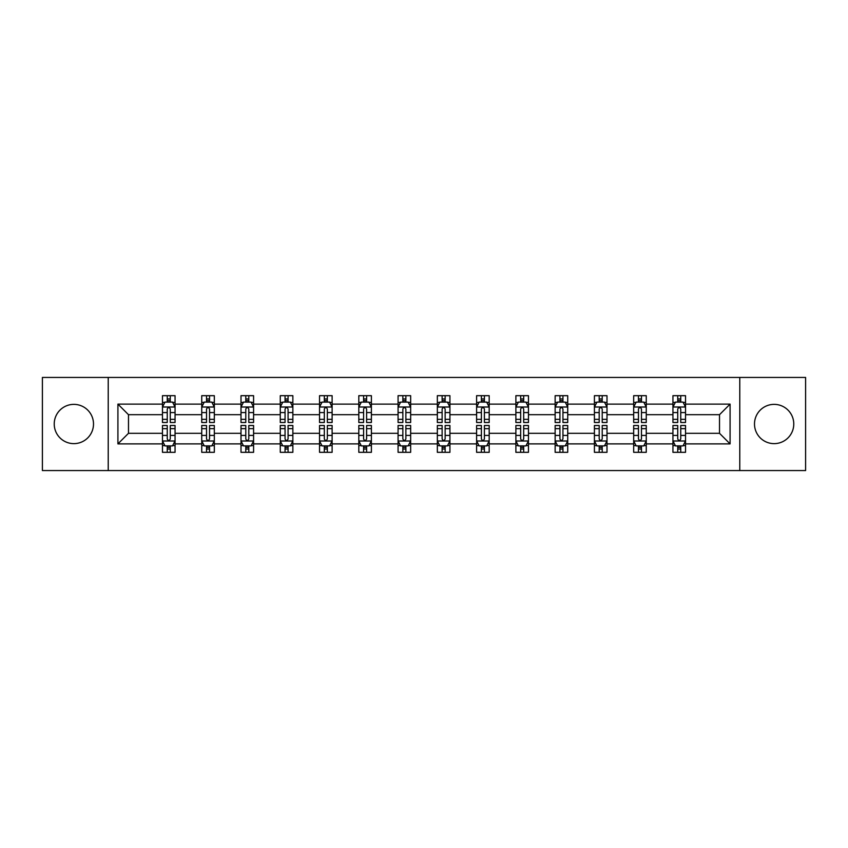 <?xml version="1.0" encoding="UTF-8"?>
<svg xmlns="http://www.w3.org/2000/svg" width="848" height="848" viewBox="0 0 848 848"><rect width="100%" height="100%" fill="white"/><g stroke="black" fill="none" stroke-linecap="round" stroke-linejoin="round"><path stroke-width="1.27" d="M774.139 404.369A19.631 19.631 0 0 0 754.497 424A19.631 19.631 0 0 0 774.139 443.631A19.631 19.631 0 0 0 793.77 424A19.631 19.631 0 0 0 774.139 404.369M73.861 404.369A19.631 19.631 0 0 0 54.23 424A19.631 19.631 0 0 0 73.861 443.631A19.631 19.631 0 0 0 93.503 424A19.631 19.631 0 0 0 73.861 404.369M739.774 377.434L42.4 377.434L42.4 470.566L805.6 470.566L805.6 377.434L739.774 377.434L739.774 470.566M685.534 443.886L685.534 433.317L719.517 433.317L730.086 443.886L685.534 443.886L685.534 452.323L680.753 452.323L680.753 445.9M108.226 470.566L108.226 377.434M672.941 443.886L646.261 443.886L646.261 433.317L672.941 433.317L672.941 452.323L685.534 452.323L685.534 445.592L683.17 445.592M646.261 443.886L646.261 452.323L641.48 452.323L641.48 445.9M633.679 443.886L606.998 443.886L606.998 433.317L633.679 433.317L633.679 452.323L646.261 452.323L646.261 445.592L643.897 445.592M606.998 443.886L606.998 452.323L602.218 452.323L602.218 445.9M594.416 443.886L567.725 443.886L567.725 433.317L594.416 433.317L594.416 452.323L606.998 452.323L606.998 445.592L604.635 445.592M567.725 443.886L567.725 452.323L562.945 452.323L562.945 445.9M555.143 443.886L528.463 443.886L528.463 433.317L555.143 433.317L555.143 452.323L567.725 452.323L567.725 445.592L565.362 445.592M528.463 443.886L528.463 452.323L523.682 452.323L523.682 445.9M515.881 443.886L489.19 443.886L489.19 433.317L515.881 433.317L515.881 452.323L528.463 452.323L528.463 445.592L526.099 445.592M489.19 443.886L489.19 452.323L484.409 452.323L484.409 445.9M476.608 443.886L449.928 443.886L449.928 433.317L476.608 433.317L476.608 452.323L489.19 452.323L489.19 445.592L486.826 445.592M449.928 443.886L449.928 452.323L445.147 452.323L445.147 445.9M437.345 443.886L410.655 443.886L410.655 433.317L437.345 433.317L437.345 452.323L449.928 452.323L449.928 445.592L447.564 445.592M410.655 443.886L410.655 452.323L405.874 452.323L405.874 445.9M398.072 443.886L371.392 443.886L371.392 433.317L398.072 433.317L398.072 452.323L410.655 452.323L410.655 445.592L408.291 445.592M371.392 443.886L371.392 452.323L366.612 452.323L366.612 445.9M358.81 443.886L332.119 443.886L332.119 433.317L358.81 433.317L358.81 452.323L371.392 452.323L371.392 445.592L369.028 445.592M332.119 443.886L332.119 452.323L327.339 452.323L327.339 445.9M319.537 443.886L292.857 443.886L292.857 433.317L319.537 433.317L319.537 452.323L332.119 452.323L332.119 445.592L329.755 445.592M292.857 443.886L292.857 452.323L288.076 452.323L288.076 445.9M280.275 443.886L253.584 443.886L253.584 433.317L280.275 433.317L280.275 452.323L292.857 452.323L292.857 445.592L290.493 445.592M253.584 443.886L253.584 452.323L248.803 452.323L248.803 445.9M241.002 443.886L214.321 443.886L214.321 433.317L241.002 433.317L241.002 452.323L253.584 452.323L253.584 445.592L251.22 445.592M214.321 443.886L214.321 452.323L209.541 452.323L209.541 445.9M201.739 443.886L175.059 443.886L175.059 433.317L201.739 433.317L201.739 452.323L214.321 452.323L214.321 445.592L211.958 445.592M175.059 443.886L175.059 452.323L170.268 452.323L170.268 445.9M162.466 443.886L117.914 443.886L117.914 404.114L162.466 404.114L162.466 414.683L128.483 414.683L128.483 433.317L162.466 433.317L162.466 452.323L175.059 452.323L175.059 445.592L172.685 445.592M164.83 402.408L162.466 402.408L162.466 395.677L162.466 404.114M167.247 402.1L167.247 395.677L162.466 395.677L175.059 395.677L175.059 404.114L201.739 404.114L201.739 395.677L214.321 395.677L214.321 404.114L241.002 404.114L241.002 395.677L253.584 395.677L253.584 404.114L280.275 404.114L280.275 395.677L292.857 395.677L292.857 404.114L319.537 404.114L319.537 395.677L332.119 395.677L332.119 404.114L358.81 404.114L358.81 395.677L371.392 395.677L371.392 404.114L398.072 404.114L398.072 395.677L410.655 395.677L410.655 404.114L437.345 404.114L437.345 395.677L449.928 395.677L449.928 404.114L476.608 404.114L476.608 395.677L489.19 395.677L489.19 404.114L515.881 404.114L515.881 395.677L528.463 395.677L528.463 404.114L555.143 404.114L555.143 395.677L567.725 395.677L567.725 404.114L594.416 404.114L594.416 395.677L606.998 395.677L606.998 404.114L633.679 404.114L633.679 395.677L646.261 395.677L646.261 404.114L672.941 404.114L672.941 395.677L685.534 395.677L685.534 404.114L730.086 404.114L730.086 443.886M672.941 404.114L672.941 414.683L646.261 414.683L646.261 404.114M633.679 404.114L633.679 414.683L606.998 414.683L606.998 404.114M594.416 404.114L594.416 414.683L567.725 414.683L567.725 404.114M555.143 404.114L555.143 414.683L528.463 414.683L528.463 404.114M515.881 404.114L515.881 414.683L489.19 414.683L489.19 404.114M476.608 404.114L476.608 414.683L449.928 414.683L449.928 404.114M437.345 404.114L437.345 414.683L410.655 414.683L410.655 404.114M398.072 404.114L398.072 414.683L371.392 414.683L371.392 404.114M358.81 404.114L358.81 414.683L332.119 414.683L332.119 404.114M319.537 404.114L319.537 414.683L292.857 414.683L292.857 404.114M280.275 404.114L280.275 414.683L253.584 414.683L253.584 404.114M241.002 404.114L241.002 414.683L214.321 414.683L214.321 404.114M201.739 404.114L201.739 414.683L175.059 414.683L175.059 404.114M117.914 404.114L128.483 414.683M719.517 433.317L719.517 414.683L685.534 414.683L685.534 404.114M677.732 401.973L680.753 401.973M638.459 401.973L641.48 401.973M599.197 401.973L602.218 401.973M559.924 401.973L562.945 401.973M520.661 401.973L523.682 401.973M481.388 401.973L484.409 401.973M442.126 401.973L445.147 401.973M402.853 401.973L405.874 401.973M363.591 401.973L366.612 401.973M324.318 401.973L327.339 401.973M285.055 401.973L288.076 401.973M245.782 401.973L248.803 401.973M206.52 401.973L209.541 401.973M167.247 401.973L170.268 401.973M167.247 446.027L170.268 446.027M206.52 446.027L209.541 446.027M245.782 446.027L248.803 446.027M285.055 446.027L288.076 446.027M324.318 446.027L327.339 446.027M363.591 446.027L366.612 446.027M402.853 446.027L405.874 446.027M442.126 446.027L445.147 446.027M481.388 446.027L484.409 446.027M520.661 446.027L523.682 446.027M559.924 446.027L562.945 446.027M599.197 446.027L602.218 446.027M638.459 446.027L641.48 446.027M677.732 446.027L680.753 446.027M128.483 433.317L117.914 443.886M730.086 404.114L719.517 414.683M170.268 398.952L167.247 398.952M162.466 419.336L162.466 422.495L167.247 422.495L167.247 419.336L162.466 419.336L162.466 414.683M175.059 414.683L175.059 422.495L170.268 422.495L170.268 409.022C169.261 407.082 168.254 407.082 167.247 409.022L167.247 419.336M172.685 402.408L175.059 402.408L175.059 395.677L170.268 395.677L170.268 402.1M175.059 407.135L172.536 402.1L164.989 402.1L162.466 407.135M167.247 449.048L170.268 449.048M175.059 428.664L175.059 425.505L170.268 425.505L170.268 428.664L175.059 428.664L175.059 433.317M162.466 433.317L162.466 425.505L167.247 425.505L167.247 438.978C168.254 440.918 169.261 440.918 170.268 438.978L170.268 428.664M164.83 445.592L162.466 445.592L162.466 452.323L167.247 452.323L167.247 445.9M162.466 440.865L164.989 445.9L172.536 445.9L175.059 440.865M209.541 398.952L206.52 398.952M204.103 402.408L201.739 402.408L201.739 395.677L206.52 395.677L206.52 402.1M201.739 419.336L201.739 422.495L206.52 422.495L206.52 419.336L201.739 419.336L201.739 414.683M214.321 414.683L214.321 422.495L209.541 422.495L209.541 409.022C208.534 407.082 207.527 407.082 206.52 409.022L206.52 419.336M211.958 402.408L214.321 402.408L214.321 395.677L209.541 395.677L209.541 402.1M214.321 407.135L211.809 402.1L204.251 402.1L201.739 407.135M248.803 398.952L245.782 398.952M243.365 402.408L241.002 402.408L241.002 395.677L245.782 395.677L245.782 402.1M241.002 419.336L241.002 422.495L245.782 422.495L245.782 419.336L241.002 419.336L241.002 414.683M253.584 414.683L253.584 422.495L248.803 422.495L248.803 409.022C247.796 407.082 246.789 407.082 245.782 409.022L245.782 419.336M251.22 402.408L253.584 402.408L253.584 395.677L248.803 395.677L248.803 402.1M253.584 407.135L251.072 402.1L243.524 402.1L241.002 407.135M206.52 449.048L209.541 449.048M214.321 428.664L214.321 425.505L209.541 425.505L209.541 428.664L214.321 428.664L214.321 433.317M201.739 433.317L201.739 425.505L206.52 425.505L206.52 438.978C207.527 440.918 208.534 440.918 209.541 438.978L209.541 428.664M204.103 445.592L201.739 445.592L201.739 452.323L206.52 452.323L206.52 445.9M201.739 440.865L204.251 445.9L211.809 445.9L214.321 440.865M245.782 449.048L248.803 449.048M253.584 428.664L253.584 425.505L248.803 425.505L248.803 428.664L253.584 428.664L253.584 433.317M241.002 433.317L241.002 425.505L245.782 425.505L245.782 438.978C246.789 440.918 247.796 440.918 248.803 438.978L248.803 428.664M243.365 445.592L241.002 445.592L241.002 452.323L245.782 452.323L245.782 445.9M241.002 440.865L243.524 445.9L251.072 445.9L253.584 440.865M288.076 398.952L285.055 398.952M282.638 402.408L280.275 402.408L280.275 395.677L285.055 395.677L285.055 402.1M280.275 419.336L280.275 422.495L285.055 422.495L285.055 419.336L280.275 419.336L280.275 414.683M292.857 414.683L292.857 422.495L288.076 422.495L288.076 409.022C287.069 407.082 286.062 407.082 285.055 409.022L285.055 419.336M290.493 402.408L292.857 402.408L292.857 395.677L288.076 395.677L288.076 402.1M292.857 407.135L290.345 402.1L282.787 402.1L280.275 407.135M285.055 449.048L288.076 449.048M292.857 428.664L292.857 425.505L288.076 425.505L288.076 428.664L292.857 428.664L292.857 433.317M280.275 433.317L280.275 425.505L285.055 425.505L285.055 438.978C286.062 440.918 287.069 440.918 288.076 438.978L288.076 428.664M282.638 445.592L280.275 445.592L280.275 452.323L285.055 452.323L285.055 445.9M280.275 440.865L282.787 445.9L290.345 445.9L292.857 440.865M327.339 398.952L324.318 398.952M321.901 402.408L319.537 402.408L319.537 395.677L324.318 395.677L324.318 402.1M319.537 419.336L319.537 422.495L324.318 422.495L324.318 419.336L319.537 419.336L319.537 414.683M332.119 414.683L332.119 422.495L327.339 422.495L327.339 409.022C326.332 407.082 325.325 407.082 324.318 409.022L324.318 419.336M329.755 402.408L332.119 402.408L332.119 395.677L327.339 395.677L327.339 402.1M332.119 407.135L329.607 402.1L322.06 402.1L319.537 407.135M324.318 449.048L327.339 449.048M332.119 428.664L332.119 425.505L327.339 425.505L327.339 428.664L332.119 428.664L332.119 433.317M319.537 433.317L319.537 425.505L324.318 425.505L324.318 438.978C325.325 440.918 326.332 440.918 327.339 438.978L327.339 428.664M321.901 445.592L319.537 445.592L319.537 452.323L324.318 452.323L324.318 445.9M319.537 440.865L322.06 445.9L329.607 445.9L332.119 440.865M366.612 398.952L363.591 398.952M361.174 402.408L358.81 402.408L358.81 395.677L363.591 395.677L363.591 402.1M358.81 419.336L358.81 422.495L363.591 422.495L363.591 419.336L358.81 419.336L358.81 414.683M371.392 414.683L371.392 422.495L366.612 422.495L366.612 409.022C365.605 407.082 364.598 407.082 363.591 409.022L363.591 419.336M369.028 402.408L371.392 402.408L371.392 395.677L366.612 395.677L366.612 402.1M371.392 407.135L368.869 402.1L361.322 402.1L358.81 407.135M363.591 449.048L366.612 449.048M371.392 428.664L371.392 425.505L366.612 425.505L366.612 428.664L371.392 428.664L371.392 433.317M358.81 433.317L358.81 425.505L363.591 425.505L363.591 438.978C364.598 440.918 365.605 440.918 366.612 438.978L366.612 428.664M361.174 445.592L358.81 445.592L358.81 452.323L363.591 452.323L363.591 445.9M358.81 440.865L361.322 445.9L368.869 445.9L371.392 440.865M405.874 398.952L402.853 398.952M400.436 402.408L398.072 402.408L398.072 395.677L402.853 395.677L402.853 402.1M398.072 419.336L398.072 422.495L402.853 422.495L402.853 419.336L398.072 419.336L398.072 414.683M410.655 414.683L410.655 422.495L405.874 422.495L405.874 409.022C404.867 407.082 403.86 407.082 402.853 409.022L402.853 419.336M408.291 402.408L410.655 402.408L410.655 395.677L405.874 395.677L405.874 402.1M410.655 407.135L408.142 402.1L400.595 402.1L398.072 407.135M402.853 449.048L405.874 449.048M410.655 428.664L410.655 425.505L405.874 425.505L405.874 428.664L410.655 428.664L410.655 433.317M398.072 433.317L398.072 425.505L402.853 425.505L402.853 438.978C403.86 440.918 404.867 440.918 405.874 438.978L405.874 428.664M400.436 445.592L398.072 445.592L398.072 452.323L402.853 452.323L402.853 445.9M398.072 440.865L400.595 445.9L408.142 445.9L410.655 440.865M445.147 398.952L442.126 398.952M439.709 402.408L437.345 402.408L437.345 395.677L442.126 395.677L442.126 402.1M437.345 419.336L437.345 422.495L442.126 422.495L442.126 419.336L437.345 419.336L437.345 414.683M449.928 414.683L449.928 422.495L445.147 422.495L445.147 409.022C444.14 407.082 443.133 407.082 442.126 409.022L442.126 419.336M447.564 402.408L449.928 402.408L449.928 395.677L445.147 395.677L445.147 402.1M449.928 407.135L447.405 402.1L439.858 402.1L437.345 407.135M442.126 449.048L445.147 449.048M449.928 428.664L449.928 425.505L445.147 425.505L445.147 428.664L449.928 428.664L449.928 433.317M437.345 433.317L437.345 425.505L442.126 425.505L442.126 438.978C443.133 440.918 444.14 440.918 445.147 438.978L445.147 428.664M439.709 445.592L437.345 445.592L437.345 452.323L442.126 452.323L442.126 445.9M437.345 440.865L439.858 445.9L447.405 445.9L449.928 440.865M484.409 398.952L481.388 398.952M478.972 402.408L476.608 402.408L476.608 395.677L481.388 395.677L481.388 402.1M476.608 419.336L476.608 422.495L481.388 422.495L481.388 419.336L476.608 419.336L476.608 414.683M489.19 414.683L489.19 422.495L484.409 422.495L484.409 409.022C483.402 407.082 482.395 407.082 481.388 409.022L481.388 419.336M486.826 402.408L489.19 402.408L489.19 395.677L484.409 395.677L484.409 402.1M489.19 407.135L486.678 402.1L479.131 402.1L476.608 407.135M481.388 449.048L484.409 449.048M489.19 428.664L489.19 425.505L484.409 425.505L484.409 428.664L489.19 428.664L489.19 433.317M476.608 433.317L476.608 425.505L481.388 425.505L481.388 438.978C482.395 440.918 483.402 440.918 484.409 438.978L484.409 428.664M478.972 445.592L476.608 445.592L476.608 452.323L481.388 452.323L481.388 445.9M476.608 440.865L479.131 445.9L486.678 445.9L489.19 440.865M523.682 398.952L520.661 398.952M518.245 402.408L515.881 402.408L515.881 395.677L520.661 395.677L520.661 402.1M515.881 419.336L515.881 422.495L520.661 422.495L520.661 419.336L515.881 419.336L515.881 414.683M528.463 414.683L528.463 422.495L523.682 422.495L523.682 409.022C522.675 407.082 521.668 407.082 520.661 409.022L520.661 419.336M526.099 402.408L528.463 402.408L528.463 395.677L523.682 395.677L523.682 402.1M528.463 407.135L525.94 402.1L518.393 402.1L515.881 407.135M562.945 398.952L559.924 398.952M557.507 402.408L555.143 402.408L555.143 395.677L559.924 395.677L559.924 402.1M555.143 419.336L555.143 422.495L559.924 422.495L559.924 419.336L555.143 419.336L555.143 414.683M567.725 414.683L567.725 422.495L562.945 422.495L562.945 409.022C561.938 407.082 560.931 407.082 559.924 409.022L559.924 419.336M565.362 402.408L567.725 402.408L567.725 395.677L562.945 395.677L562.945 402.1M567.725 407.135L565.213 402.1L557.655 402.1L555.143 407.135M602.218 398.952L599.197 398.952M596.78 402.408L594.416 402.408L594.416 395.677L599.197 395.677L599.197 402.1M594.416 419.336L594.416 422.495L599.197 422.495L599.197 419.336L594.416 419.336L594.416 414.683M606.998 414.683L606.998 422.495L602.218 422.495L602.218 409.022C601.211 407.082 600.204 407.082 599.197 409.022L599.197 419.336M604.635 402.408L606.998 402.408L606.998 395.677L602.218 395.677L602.218 402.1M606.998 407.135L604.476 402.1L596.928 402.1L594.416 407.135M520.661 449.048L523.682 449.048M528.463 428.664L528.463 425.505L523.682 425.505L523.682 428.664L528.463 428.664L528.463 433.317M515.881 433.317L515.881 425.505L520.661 425.505L520.661 438.978C521.668 440.918 522.675 440.918 523.682 438.978L523.682 428.664M518.245 445.592L515.881 445.592L515.881 452.323L520.661 452.323L520.661 445.9M515.881 440.865L518.393 445.9L525.94 445.9L528.463 440.865M559.924 449.048L562.945 449.048M567.725 428.664L567.725 425.505L562.945 425.505L562.945 428.664L567.725 428.664L567.725 433.317M555.143 433.317L555.143 425.505L559.924 425.505L559.924 438.978C560.931 440.918 561.938 440.918 562.945 438.978L562.945 428.664M557.507 445.592L555.143 445.592L555.143 452.323L559.924 452.323L559.924 445.9M555.143 440.865L557.655 445.9L565.213 445.9L567.725 440.865M599.197 449.048L602.218 449.048M606.998 428.664L606.998 425.505L602.218 425.505L602.218 428.664L606.998 428.664L606.998 433.317M594.416 433.317L594.416 425.505L599.197 425.505L599.197 438.978C600.204 440.918 601.211 440.918 602.218 438.978L602.218 428.664M596.78 445.592L594.416 445.592L594.416 452.323L599.197 452.323L599.197 445.9M594.416 440.865L596.928 445.9L604.476 445.9L606.998 440.865M641.48 398.952L638.459 398.952M636.042 402.408L633.679 402.408L633.679 395.677L638.459 395.677L638.459 402.1M633.679 419.336L633.679 422.495L638.459 422.495L638.459 419.336L633.679 419.336L633.679 414.683M646.261 414.683L646.261 422.495L641.48 422.495L641.48 409.022C640.473 407.082 639.466 407.082 638.459 409.022L638.459 419.336M643.897 402.408L646.261 402.408L646.261 395.677L641.48 395.677L641.48 402.1M646.261 407.135L643.749 402.1L636.191 402.1L633.679 407.135M638.459 449.048L641.48 449.048M646.261 428.664L646.261 425.505L641.48 425.505L641.48 428.664L646.261 428.664L646.261 433.317M633.679 433.317L633.679 425.505L638.459 425.505L638.459 438.978C639.466 440.918 640.473 440.918 641.48 438.978L641.48 428.664M636.042 445.592L633.679 445.592L633.679 452.323L638.459 452.323L638.459 445.9M633.679 440.865L636.191 445.9L643.749 445.9L646.261 440.865M680.753 398.952L677.732 398.952M675.315 402.408L672.941 402.408L672.941 395.677L677.732 395.677L677.732 402.1M672.941 419.336L672.941 422.495L677.732 422.495L677.732 419.336L672.941 419.336L672.941 414.683M685.534 414.683L685.534 422.495L680.753 422.495L680.753 409.022C679.746 407.082 678.739 407.082 677.732 409.022L677.732 419.336M683.17 402.408L685.534 402.408L685.534 395.677L680.753 395.677L680.753 402.1M685.534 407.135L683.011 402.1L675.464 402.1L672.941 407.135M677.732 449.048L680.753 449.048M685.534 428.664L685.534 425.505L680.753 425.505L680.753 428.664L685.534 428.664L685.534 433.317M672.941 433.317L672.941 425.505L677.732 425.505L677.732 438.978C678.739 440.918 679.746 440.918 680.753 438.978L680.753 428.664M675.315 445.592L672.941 445.592L672.941 452.323L677.732 452.323L677.732 445.9M672.941 440.865L675.464 445.9L683.011 445.9L685.534 440.865M174.995 407.008L162.53 407.008M175.059 419.336L170.268 419.336M167.247 412.584L162.466 412.584M175.059 412.584L170.268 412.584M170.268 400.553L167.247 400.553M162.53 440.992L174.995 440.992M162.466 428.664L167.247 428.664M170.268 435.416L175.059 435.416M162.466 435.416L167.247 435.416M167.247 447.447L170.268 447.447M214.258 407.008L201.803 407.008M214.321 419.336L209.541 419.336M206.52 412.584L201.739 412.584M214.321 412.584L209.541 412.584M209.541 400.553L206.52 400.553M253.531 407.008L241.065 407.008M253.584 419.336L248.803 419.336M245.782 412.584L241.002 412.584M253.584 412.584L248.803 412.584M248.803 400.553L245.782 400.553M201.803 440.992L214.258 440.992M201.739 428.664L206.52 428.664M209.541 435.416L214.321 435.416M201.739 435.416L206.52 435.416M206.52 447.447L209.541 447.447M241.065 440.992L253.531 440.992M241.002 428.664L245.782 428.664M248.803 435.416L253.584 435.416M241.002 435.416L245.782 435.416M245.782 447.447L248.803 447.447M292.793 407.008L280.338 407.008M292.857 419.336L288.076 419.336M285.055 412.584L280.275 412.584M292.857 412.584L288.076 412.584M288.076 400.553L285.055 400.553M280.338 440.992L292.793 440.992M280.275 428.664L285.055 428.664M288.076 435.416L292.857 435.416M280.275 435.416L285.055 435.416M285.055 447.447L288.076 447.447M332.066 407.008L319.601 407.008M332.119 419.336L327.339 419.336M324.318 412.584L319.537 412.584M332.119 412.584L327.339 412.584M327.339 400.553L324.318 400.553M319.601 440.992L332.066 440.992M319.537 428.664L324.318 428.664M327.339 435.416L332.119 435.416M319.537 435.416L324.318 435.416M324.318 447.447L327.339 447.447M371.329 407.008L358.874 407.008M371.392 419.336L366.612 419.336M363.591 412.584L358.81 412.584M371.392 412.584L366.612 412.584M366.612 400.553L363.591 400.553M358.874 440.992L371.329 440.992M358.81 428.664L363.591 428.664M366.612 435.416L371.392 435.416M358.81 435.416L363.591 435.416M363.591 447.447L366.612 447.447M410.591 407.008L398.136 407.008M410.655 419.336L405.874 419.336M402.853 412.584L398.072 412.584M410.655 412.584L405.874 412.584M405.874 400.553L402.853 400.553M398.136 440.992L410.591 440.992M398.072 428.664L402.853 428.664M405.874 435.416L410.655 435.416M398.072 435.416L402.853 435.416M402.853 447.447L405.874 447.447M449.864 407.008L437.409 407.008M449.928 419.336L445.147 419.336M442.126 412.584L437.345 412.584M449.928 412.584L445.147 412.584M445.147 400.553L442.126 400.553M437.409 440.992L449.864 440.992M437.345 428.664L442.126 428.664M445.147 435.416L449.928 435.416M437.345 435.416L442.126 435.416M442.126 447.447L445.147 447.447M489.126 407.008L476.671 407.008M489.19 419.336L484.409 419.336M481.388 412.584L476.608 412.584M489.19 412.584L484.409 412.584M484.409 400.553L481.388 400.553M476.671 440.992L489.126 440.992M476.608 428.664L481.388 428.664M484.409 435.416L489.19 435.416M476.608 435.416L481.388 435.416M481.388 447.447L484.409 447.447M528.399 407.008L515.934 407.008M528.463 419.336L523.682 419.336M520.661 412.584L515.881 412.584M528.463 412.584L523.682 412.584M523.682 400.553L520.661 400.553M567.662 407.008L555.207 407.008M567.725 419.336L562.945 419.336M559.924 412.584L555.143 412.584M567.725 412.584L562.945 412.584M562.945 400.553L559.924 400.553M606.935 407.008L594.469 407.008M606.998 419.336L602.218 419.336M599.197 412.584L594.416 412.584M606.998 412.584L602.218 412.584M602.218 400.553L599.197 400.553M515.934 440.992L528.399 440.992M515.881 428.664L520.661 428.664M523.682 435.416L528.463 435.416M515.881 435.416L520.661 435.416M520.661 447.447L523.682 447.447M555.207 440.992L567.662 440.992M555.143 428.664L559.924 428.664M562.945 435.416L567.725 435.416M555.143 435.416L559.924 435.416M559.924 447.447L562.945 447.447M594.469 440.992L606.935 440.992M594.416 428.664L599.197 428.664M602.218 435.416L606.998 435.416M594.416 435.416L599.197 435.416M599.197 447.447L602.218 447.447M646.197 407.008L633.742 407.008M646.261 419.336L641.48 419.336M638.459 412.584L633.679 412.584M646.261 412.584L641.48 412.584M641.48 400.553L638.459 400.553M633.742 440.992L646.197 440.992M633.679 428.664L638.459 428.664M641.48 435.416L646.261 435.416M633.679 435.416L638.459 435.416M638.459 447.447L641.48 447.447M685.47 407.008L673.005 407.008M685.534 419.336L680.753 419.336M677.732 412.584L672.941 412.584M685.534 412.584L680.753 412.584M680.753 400.553L677.732 400.553M673.005 440.992L685.47 440.992M672.941 428.664L677.732 428.664M680.753 435.416L685.534 435.416M672.941 435.416L677.732 435.416M677.732 447.447L680.753 447.447"/></g></svg>
